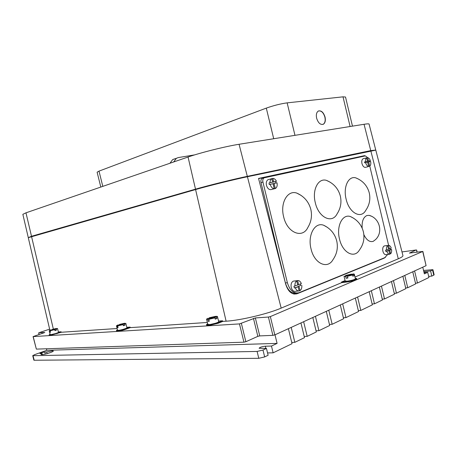 <?xml version="1.0" encoding="UTF-8"?>
<svg xmlns="http://www.w3.org/2000/svg" width="457" height="457" viewBox="0 0 457 457"><rect width="100%" height="100%" fill="white"/><g stroke="black" fill="none" stroke-linecap="round" stroke-linejoin="round"><path stroke-width="0.69" d="M42.415 354.621L42.158 353.604L41.004 354.472L41.787 354.661C44.575 354.689 53.84 351.736 53.303 350.999L52.475 350.81L46.665 351.987L47.082 353.644M415.487 283.22L417.469 283.026L414.596 270.932M417.469 283.026L428.923 277.49L427.689 272.292L424.359 273.863L422.771 267.191M46.391 348.777L46.78 350.313L34.172 354.821L33.047 355.683L257.102 351.439L262.981 350.056L266.448 348.417L259.102 348.263C259.89 347.269 261.975 346.583 265.346 346.206L271.475 346.046L277.091 343.396L275 334.815M271.475 346.046L273.126 352.833L292.046 343.681L288.396 328.686M291.737 342.43L294.834 342.333L291.206 327.401M294.834 342.333L304.505 337.654L300.935 322.945M304.219 336.472L307.19 336.358L303.637 321.711M307.19 336.358L316.318 331.942L312.822 317.506M316.05 330.822L318.906 330.697L315.427 316.313M318.906 330.697L329.691 325.475L326.281 311.348M329.44 324.424L332.17 324.281L328.772 310.206M332.17 324.281L343.607 318.746L340.282 304.939M343.373 317.764L345.972 317.604L342.659 303.854M345.972 317.604L358.556 311.52L355.323 298.055M358.334 310.606L360.802 310.434L357.58 297.021M360.802 310.434L372.335 304.853L369.187 291.715M372.129 304.002L374.472 303.819L371.335 290.726M374.472 303.819L382.452 299.963L379.361 287.053M382.258 299.152L384.514 298.964L381.441 286.105M384.514 298.964L394.465 294.154L391.449 281.523M394.282 293.388L396.436 293.2L393.437 280.615M396.436 293.2L405.839 288.653L402.891 276.285M405.667 287.933L407.73 287.739L404.793 275.417M407.73 287.739L415.653 283.911L412.762 271.772M433.762 275.154L434.15 274.817L432.928 269.676L430.585 270.927L431.808 276.097L433.762 275.154L432.539 270.001M428.666 276.422L431.808 276.097M267.551 352.924L273.126 352.833M266.448 348.417L268.122 355.255L264.66 356.923L258.782 358.305L257.102 351.439M32.704 355.597L33.858 360.162L34.201 360.253L258.782 358.305M423.548 270.447L432.928 269.676M424.079 272.686L427.689 272.292M430.585 270.927L423.845 271.698M46.78 350.313L277.091 343.396M42.158 353.604L39.936 353.569C40.856 352.901 42.467 352.387 44.763 352.033L46.665 351.987M116.449 325.818L117.095 325.95L120.168 324.847L117.729 325.03L116.449 325.818L117.54 330.194L118.42 330.331C120.848 330.228 127.297 328.229 126.92 327.698L125.835 323.328L122.482 324.184L124.818 324.007L125.835 323.328M118.055 327.401L117.506 327.595L118.095 327.555L117.683 325.904L123.127 324.63L123.401 325.732L125.092 325.104L124.818 324.007M126.823 327.309L130.119 327.086L125.664 328.714C122.59 329.777 119.871 330.422 117.518 330.657L116.438 330.491L117.432 329.743M116.438 330.491L116.575 331.039L117.655 331.211C120.014 330.977 122.727 330.325 125.801 329.263L130.251 327.635L207.335 322.459M218.56 321.054L222.559 320.785L217.938 322.653L208.335 324.933L206.507 324.641L207.638 323.699M206.507 324.641L206.667 325.281L208.495 325.578L218.098 323.299L222.708 321.425L226.106 321.197C240.371 320.391 267.922 313.856 281.181 308.115L341.67 282.643L346.783 282.032C352.307 281.192 355.637 280.227 356.774 279.124L356.631 278.536C355.495 279.633 352.164 280.604 346.64 281.443L341.522 282.06L341.67 282.643M49.179 330.725L52.184 329.851L50.607 329.971L49.179 330.725L50.144 334.553L50.698 334.633C52.612 334.564 58.799 332.673 58.462 332.268L57.502 328.452L54.623 329.257L56.274 329.137L57.502 328.452M50.493 331.976L49.716 332.239L50.55 332.193L50.184 330.754L54.72 329.668L54.96 330.628L56.514 330.091L56.274 329.137M58.387 331.976L61.141 331.788L56.919 333.233L49.847 334.924L49.162 334.821L50.059 334.21M49.162 334.821L49.282 335.301L49.967 335.404L61.255 332.268L117.123 328.514M206.53 319.203L207.724 319.426L210.923 318.163L207.552 318.415L206.53 319.203L207.792 324.321L209.277 324.556C212.442 324.413 219.132 322.316 218.697 321.614L217.441 316.501L216.555 316.267L213.648 317.415L216.612 317.192L217.441 316.501M209.192 320.963L208.198 321.357L209.266 321.265L208.792 319.334L214.944 317.872L215.258 319.157L216.932 318.478L216.612 317.192M347.988 276.039L347.874 275.571L344.035 276.331L345.166 281.021L347.337 281.152C351.804 280.467 354.501 279.684 355.42 278.799L354.289 274.091L353.13 273.909L350.885 274.84L353.867 274.491L354.289 274.091M347.806 277.536L346.092 278.25L347.92 278.016L347.497 276.245L352.541 275.028L352.827 276.211L354.146 275.674L353.867 274.491M401.989 251.927L416.093 249.985L409.398 253.092L422.874 251.424L426.09 265.671L274.817 334.901L272.88 335.352L268.419 317.044L270.35 316.587L274.817 334.901M268.419 317.044L255.354 317.946L239.462 323.91L33.07 336.603L36.349 349.114L243.941 342.179L245.866 341.727L257.845 336.352L259.742 335.906L272.88 335.352M422.874 251.424L270.35 316.587M33.07 336.603L44.815 332.513L39.119 332.667L49.63 329.149M354.998 277.033L398.287 258.805C401.537 257.417 403.085 256.348 402.931 255.589L375.797 150.136L247.42 176.733C234.224 179.464 208.363 185.862 195.585 189.558L28.288 237.686L49.887 330.257M345.058 280.575L341.522 282.06M385.491 257.268L384.177 258.136L296.993 293.794C291.937 294.891 288.184 291.737 285.739 284.334L258.553 178.447L364.646 155.626L364.749 156.031M355.295 278.279L356.631 278.536M346.783 282.032L346.64 281.443M346.092 278.25L345.669 276.485L344.035 276.331M345.692 275.822L345.606 275.457L351.484 274.074L349.148 275.045L345.606 275.457M351.599 274.543L351.484 274.074M349.262 275.514L349.148 275.045M347.874 275.571L345.669 276.485M347.497 276.245L349.611 275.365L352.541 275.028M212.636 317.489L215.601 316.324L209.306 317.741L212.636 317.489L212.768 318.032M208.792 319.334L211.934 318.089L214.944 317.872M121.905 324.224L124.67 323.236L119.505 324.407L121.905 324.224L122.025 324.71M117.683 325.904L120.745 324.807L123.127 324.63M53.755 329.326L56.36 328.446L52.207 329.44L53.755 329.326L53.857 329.731M50.184 330.754L54.72 329.668M350.976 275.211L350.885 274.84M354.146 275.674L352.735 275.834M216.932 318.478L215.121 318.609M125.092 325.104L123.276 325.235M56.514 330.091L54.863 330.211L54.623 329.257M208.198 321.357L207.724 319.426M215.675 316.615L215.601 316.324M210.997 318.46L210.923 318.163M209.437 318.278L209.306 317.741M213.779 317.958L213.648 317.415M61.141 331.788L61.255 332.268M130.119 327.086L130.251 327.635M222.559 320.785L222.708 321.425M49.716 332.239L49.356 330.805M52.355 330.023L52.207 329.44M117.506 327.595L117.095 325.95M119.631 324.887L119.505 324.407M122.602 324.67L122.482 324.184M258.593 178.613L364.646 155.626M294.839 293.274L293.297 293.902M295.348 287.83C296.25 290.069 297.518 291.126 299.146 290.995L298.113 286.728L295.348 287.83L294.348 287.939L294.125 287.179L293.954 286.231L297.701 285.031L296.702 280.912C295.336 281.952 294.754 283.688 294.954 286.116M296.702 280.912L295.708 281.032L296.147 280.804L297.61 280.552C299.198 280.427 300.449 281.438 301.352 283.586L298.604 284.671L297.61 280.552M300.443 283.946L300.78 285.374L298.015 286.476L300.78 285.374M298.13 291.029L295.685 291.28C293.657 291.726 292.172 290.463 291.235 287.493C290.692 284.34 291.366 282.22 293.268 281.141L294.434 281.004M386.839 251.356C387.559 253.281 388.524 254.229 389.73 254.212L388.856 250.55L385.874 251.493L385.559 250.168L386.525 250.03C386.279 247.911 386.656 246.426 387.662 245.563L388.581 245.278C389.718 245.409 390.604 246.369 391.255 248.157L389.444 248.876L369.793 166.154M390.358 248.511L390.604 249.608L388.787 250.327L389.758 250.19L390.615 253.784C391.489 252.852 391.809 251.419 391.569 249.471L389.758 250.19M388.753 254.309L386.308 254.64C384.805 254.937 383.663 253.801 382.892 251.23C382.406 248.534 382.863 246.763 384.257 245.935L384.903 245.837M272.852 178.39L273.697 181.897L276.456 181.275C275.508 179.424 274.303 178.464 272.852 178.39L271.721 178.698C270.573 179.441 269.996 180.783 269.996 182.731L269.024 182.989L269.236 184.577L270.213 184.354C271.007 187.039 272.355 188.507 274.257 188.764L273.286 189.015L274.343 188.798L273.103 183.697L276.999 182.806C277.525 185.502 277.011 187.393 275.462 188.478L274.343 188.798M276.456 181.275L275.491 181.532L276.017 183M273.349 189.015L271.692 189.438C269.373 190.181 267.625 188.821 266.448 185.342C265.934 182.674 266.442 180.801 267.968 179.715L269.104 179.407M365.634 162.618C366.274 164.88 367.285 166.165 368.673 166.479L367.639 162.138L364.686 162.841L364.532 161.967L365.474 161.721C365.303 159.824 365.686 158.533 366.617 157.848L366.537 157.865M366.623 157.871L367.679 157.636L368.491 161.041L370.359 160.618C369.69 158.905 368.799 157.911 367.679 157.636M370.359 160.618L369.416 160.864L369.662 161.675M370.621 161.487L368.696 161.892L369.724 166.199C370.764 165.28 371.061 163.703 370.621 161.487M367.936 166.725L365.846 167.256C364.172 167.702 362.875 166.474 361.961 163.572C361.504 161.19 361.864 159.584 363.052 158.756L363.692 158.585M264.392 177.704L262.158 178.373C261.016 179.19 260.633 180.595 261.021 182.589L285.391 282.952C287.699 290.406 291.412 293.771 296.519 293.063M387.73 254.446L384.76 257.662L299.004 292.703C293.714 293.851 289.835 290.526 287.367 282.723L262.929 182.069C262.547 180.075 262.924 178.67 264.066 177.847L365.394 155.888L367.645 157.648M369.724 166.199L368.673 166.479M275.491 181.532L272.732 182.154L271.881 178.653M271.806 178.653L272.652 182.132L269.024 182.989M369.416 160.864L367.548 161.287L366.737 157.888M366.617 157.848L367.434 161.281L364.532 161.967M368.776 166.439L367.754 162.138L368.696 161.892M385.874 251.493L388.787 250.327M388.81 254.338L389.73 254.212M294.348 287.939L298.113 286.728M270.207 184.325L273.023 183.68L274.257 188.764M269.996 182.731L272.652 182.132M274.074 183.44L275.314 188.552M367.434 161.281L365.474 161.721M386.525 250.03L388.541 249.231L387.662 245.563M301.78 285.265C302.031 287.761 301.454 289.549 300.049 290.635L299.015 286.368M272.732 182.154L273.697 181.897M367.548 161.287L368.491 161.041M391.569 249.471L390.604 249.608M390.615 253.784L389.655 253.915M388.484 249.014L389.444 248.876M300.049 290.635L299.084 290.732M297.638 284.78L298.604 284.671M322.848 124.453L323.265 124.253C325.03 122.939 325.567 120.568 324.881 117.123C323.505 112.702 321.42 110.634 318.626 110.914M325.058 117.066C323.442 112.159 321.157 110.177 318.209 111.12C316.478 112.439 315.953 114.804 316.632 118.226C318.261 123.116 320.528 125.104 323.442 124.19C325.207 122.882 325.75 120.505 325.058 117.066M28.9 237.394L31.504 236.286L195.505 189.164C208.272 185.462 234.121 179.064 247.311 176.345L370.747 150.61L375.174 150.125M30.459 236.897L197.71 188.701C209.449 185.302 233.019 179.464 245.135 176.962L373.209 150.45M375.7 149.827L369.067 124.058C368.942 123.704 367.268 123.778 364.052 124.287L239.068 144.275C225.907 146.309 200.469 152.667 188.055 157.019L25.975 212.825L22.85 214.322L28.237 237.406M352.473 126.138L345.521 97.027L343.013 96.838L287.145 102.865C280.592 103.756 273.646 105.51 266.3 108.115L99.003 171.124L97.113 172.192L100.814 187.056M358.814 179.258L355.797 177.87C348.445 175.597 343.001 187.073 346.115 199.109C349.108 212.825 360.893 219.337 365.657 210.5C369.439 205.13 370.644 199.275 369.273 192.928C367.337 185.736 362.841 180.715 355.797 177.87M330.034 182.12L326.447 180.378C318.283 177.727 311.954 189.889 315.296 202.685C318.535 217.572 332.039 224.05 337.1 213.847C340.659 208.358 341.739 202.44 340.345 196.093C338.334 188.621 333.696 183.383 326.447 180.378M301.02 195.35L296.776 193.083C287.602 189.769 279.975 202.908 283.631 216.744C287.139 232.87 302.551 239.08 307.927 227.34C311.28 221.736 312.245 215.755 310.829 209.397C308.772 201.766 304.094 196.327 296.776 193.083M327.366 227.34L323.745 225.284C314.936 221.679 307.401 235.092 311.04 248.888C314.273 263.672 327.6 269.699 333.056 259.553C336.975 253.869 338.197 247.66 336.729 240.93C334.827 233.778 330.497 228.563 323.745 225.284M353.627 218.235L350.502 216.589C342.55 213.579 336.135 226.135 339.505 239.034C342.516 252.784 354.324 258.942 359.425 250.025C363.492 244.501 364.806 238.411 363.366 231.745C361.498 224.735 357.208 219.686 350.502 216.589M194.693 154.877L178.31 157.574L176.368 158.311L173.689 161.967M169.97 163.246L172.649 159.613L174.591 158.87M362.161 228.129C361.721 221.359 363.326 217.149 366.982 215.504L369.136 215.356C379.658 218.063 383.394 232.316 375.534 239.599L373.169 241.382C369.599 242.319 366.491 240.068 363.852 234.624M369.136 215.356L371.181 216.121M33.047 355.683L34.201 360.253M262.981 350.056L264.66 356.923M265.346 346.206L265.888 348.434M44.763 352.033L45.283 354.101M424.833 271.561L425.079 272.578M426.09 265.671L422.736 251.521M255.354 317.946L259.742 335.906M257.845 336.352L253.458 318.398M241.387 323.453L245.866 341.727M243.941 342.179L239.462 323.91M33.184 336.62L36.349 349.114M38.759 332.907L39.159 334.484M416.99 252.138L416.498 250.076M398.287 258.805L370.838 150.924M247.42 176.733L281.181 308.115M226.106 321.197L195.585 189.558M31.556 236.572L53.355 329.109M56.919 333.233L57.039 333.713M217.938 322.653L218.098 323.299M125.664 328.714L125.801 329.263M384.177 258.136L383.32 258.251M293.908 294.051L297.17 293.725M285.391 282.952L287.367 282.723M262.929 182.069L261.021 182.589M25.975 212.825L31.504 236.286M370.747 150.61L364.052 124.287M239.068 144.275L247.311 176.345M195.505 189.164L188.055 157.019M99.003 171.124L102.802 186.376M273.709 138.734L266.3 108.115M287.145 102.865L294.971 135.335M350.102 126.52L343.013 96.838M38.639 332.89L39.051 334.518M417.144 252.121L416.635 249.979M296.993 293.794L294.097 294.079M293.268 281.141L296.147 280.804M384.257 245.935L387.039 245.518M267.968 179.715L271.721 178.698M363.052 158.756L365.777 158.036M262.158 178.373L264.066 177.847M176.368 158.311L172.649 159.613"/></g></svg>
